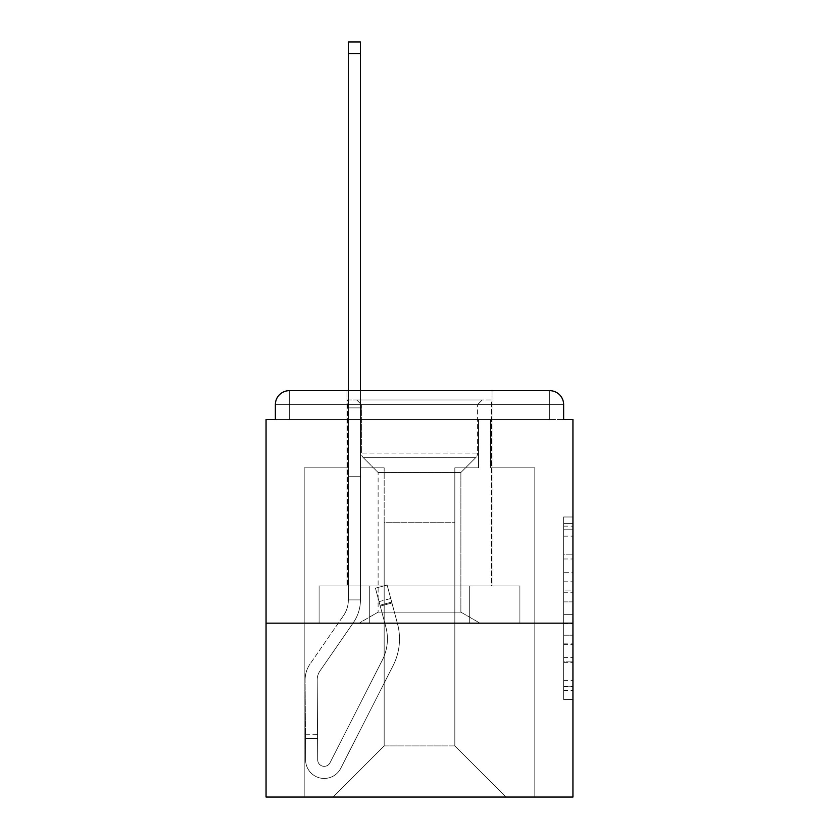 <?xml version="1.0" encoding="UTF-8"?>
<svg xmlns="http://www.w3.org/2000/svg" width="839" height="839" viewBox="0 0 839 839"><rect width="100%" height="100%" fill="white"/><g stroke="black" fill="none" stroke-linecap="round" stroke-linejoin="round"><path stroke-width="0.63" stroke-dasharray="4.2 3.15" d="M563.64 572.68L563.64 601.888L572.943 601.888L572.943 690.424L572.943 526.126L572.943 601.888L563.64 601.888L563.64 523.389L563.64 699.558L563.64 516.992L563.64 686.774L572.943 686.774L563.64 686.774L572.943 686.774L563.64 686.774L563.64 657.566L563.64 699.558L572.943 699.558L572.943 516.992L572.943 686.323L572.943 614.662L563.64 614.662L572.943 614.662L572.943 657.566L572.943 529.776L563.64 529.776L572.943 529.776L572.943 699.558L572.943 526.126L572.943 699.558L563.64 699.558L563.64 516.992L572.943 516.992L572.943 526.126L572.943 516.992L572.943 526.126L572.943 516.992L572.943 523.389L572.943 516.992L563.64 516.992L563.64 529.776L572.943 529.776L563.64 529.776L563.64 572.68L572.943 572.68M492.032 390.67L492.032 585.958L346.968 585.958L492.032 585.958L346.968 585.958L492.032 585.958L492.032 390.67L346.968 390.67L346.968 585.958L346.968 390.67L492.032 390.67L346.968 390.67M572.943 590.929L572.943 581.805L572.943 590.929L563.64 590.929L563.64 554.191L563.64 662.359L563.64 635.207L572.943 635.207L563.64 635.207L563.64 699.558L572.943 699.558L563.64 699.558L572.943 699.558L563.64 699.558L563.64 516.992L572.943 516.992L563.64 516.992L572.943 516.992L563.64 516.992L563.64 590.929L572.943 590.929M572.943 623.157L572.943 419.5L563.64 419.5L563.64 404.618A13.948 13.948 0 0 0 549.692 390.67A13.948 13.948 0 0 1 563.64 404.618A13.948 13.948 0 0 0 549.692 390.67L289.308 390.67L549.692 390.67A13.948 13.948 0 0 1 563.64 404.618A13.948 13.948 0 0 0 549.692 390.67L289.308 390.67A13.948 13.948 0 0 0 275.36 404.618L275.36 419.5L275.36 404.618A13.948 13.948 0 0 1 289.308 390.67A13.948 13.948 0 0 0 275.36 404.618L275.36 419.5L266.057 419.5L266.057 623.157L572.943 623.157L572.943 797.05L266.057 797.05L266.057 623.157L572.943 623.157L266.057 623.157M384.168 467.858L360.445 467.858L384.168 467.858L360.445 467.858L384.168 467.858L360.445 467.858L384.168 467.858L360.445 467.858L384.168 467.858L360.445 467.858L384.168 467.858L360.445 467.858L384.168 467.858L360.445 467.858L384.168 467.858L360.445 467.858L384.168 467.858L360.445 467.858L384.168 467.858L360.445 467.858L384.168 467.858L360.445 467.858L384.168 467.858L384.168 745.902L384.168 522.718L384.168 745.902L333.02 797.05L534.81 797.05L534.81 467.858L490.637 467.858L534.81 467.858L490.637 467.858L534.81 467.858L490.637 467.858L534.81 467.858L490.637 467.858L534.81 467.858L490.637 467.858L534.81 467.858L490.637 467.858L534.81 467.858L490.637 467.858L534.81 467.858L490.637 467.858L534.81 467.858L490.637 467.858L534.81 467.858L490.637 467.858L534.81 467.858L490.637 467.858L534.81 467.858L534.81 797.05L534.81 467.858L534.81 797.05L534.81 467.858L534.81 797.05L534.81 467.858L534.81 797.05L534.81 467.858L534.81 797.05L534.81 467.858L534.81 797.05L534.81 467.858L534.81 797.05L534.81 467.858L534.81 797.05L534.81 467.858L534.81 797.05L534.81 467.858L534.81 797.05L534.81 467.858L534.81 797.05L333.02 797.05L384.168 745.902L384.168 522.718L454.832 522.718L454.832 745.902L384.168 745.902L384.168 467.858M348.363 467.858L304.19 467.858L304.19 797.05L333.02 797.05L384.168 745.902L384.168 522.718L384.168 745.902L384.168 522.718L384.168 745.902L384.168 522.718L384.168 745.902L384.168 522.718L384.168 745.902L384.168 522.718L384.168 745.902L384.168 522.718L384.168 745.902L384.168 522.718L384.168 745.902L384.168 522.718L384.168 745.902L384.168 522.718L384.168 745.902L454.832 745.902L454.832 522.718L454.832 745.902L505.98 797.05L454.832 745.902L454.832 522.718L454.832 745.902L505.98 797.05L454.832 745.902L454.832 522.718L454.832 745.902L505.98 797.05L454.832 745.902L454.832 522.718L454.832 745.902L505.98 797.05L454.832 745.902L454.832 522.718L454.832 745.902L505.98 797.05L454.832 745.902L454.832 522.718L454.832 745.902L505.98 797.05L454.832 745.902L454.832 522.718L454.832 745.902L505.98 797.05L454.832 745.902L454.832 522.718L454.832 745.902L505.98 797.05L454.832 745.902L454.832 522.718L454.832 745.902L505.98 797.05L454.832 745.902L454.832 522.718L454.832 745.902L505.98 797.05L454.832 745.902L454.832 522.718L454.832 745.902L505.98 797.05L454.832 745.902L454.832 522.718L384.168 522.718L384.168 745.902L333.02 797.05L384.168 745.902L333.02 797.05L384.168 745.902L333.02 797.05L384.168 745.902L333.02 797.05L384.168 745.902L333.02 797.05L384.168 745.902L333.02 797.05L384.168 745.902L333.02 797.05L384.168 745.902L333.02 797.05L384.168 745.902L333.02 797.05L384.168 745.902L333.02 797.05L384.168 745.902L333.02 797.05L304.19 797.05L333.02 797.05L304.19 797.05L333.02 797.05L304.19 797.05L333.02 797.05L304.19 797.05L333.02 797.05L304.19 797.05L333.02 797.05L304.19 797.05L333.02 797.05L304.19 797.05L333.02 797.05L304.19 797.05L333.02 797.05L304.19 797.05L333.02 797.05L304.19 797.05L333.02 797.05L304.19 797.05L304.19 467.858L304.19 797.05L304.19 467.858L304.19 797.05L304.19 467.858L304.19 797.05L304.19 467.858L304.19 797.05L304.19 467.858L304.19 797.05L304.19 467.858L304.19 797.05L304.19 467.858L304.19 797.05L304.19 467.858L304.19 797.05L304.19 467.858L304.19 797.05L304.19 467.858L304.19 797.05L304.19 467.858L348.363 467.858L304.19 467.858L348.363 467.858L304.19 467.858L348.363 467.858L304.19 467.858L348.363 467.858L304.19 467.858L348.363 467.858L304.19 467.858L348.363 467.858L304.19 467.858L348.363 467.858L304.19 467.858L348.363 467.858L304.19 467.858L348.363 467.858L304.19 467.858L348.363 467.858L304.19 467.858L348.363 467.858L348.363 419.5L348.363 467.858M478.555 467.858L454.832 467.858L454.832 522.718L454.832 467.858L454.832 522.718L454.832 467.858L454.832 522.718L454.832 467.858L454.832 522.718L454.832 467.858L454.832 522.718L454.832 467.858L454.832 522.718L454.832 467.858L454.832 522.718L454.832 467.858L454.832 522.718L454.832 467.858L454.832 522.718L454.832 467.858L454.832 522.718L454.832 467.858L454.832 522.718L454.832 467.858L478.555 467.858L454.832 467.858L478.555 467.858L454.832 467.858L478.555 467.858L454.832 467.858L478.555 467.858L454.832 467.858L478.555 467.858L454.832 467.858L478.555 467.858L454.832 467.858L478.555 467.858L454.832 467.858L478.555 467.858L454.832 467.858L478.555 467.858L454.832 467.858L478.555 467.858L454.832 467.858L478.555 467.858L478.555 419.5L490.637 419.5L490.637 467.858L490.637 419.5L490.637 467.858L490.637 419.5L490.637 467.858L490.637 419.5L490.637 467.858L490.637 419.5L490.637 467.858L490.637 419.5L490.637 467.858L490.637 419.5L490.637 467.858L490.637 419.5L490.637 467.858L490.637 419.5L490.637 467.858L490.637 419.5L490.637 467.858L490.637 419.5L490.637 467.858L490.637 419.5L478.555 419.5L478.555 467.858L478.555 419.5L490.637 419.5L478.555 419.5L490.637 419.5L478.555 419.5L490.637 419.5L478.555 419.5L490.637 419.5L478.555 419.5L490.637 419.5L478.555 419.5L490.637 419.5L478.555 419.5L490.637 419.5L478.555 419.5L490.637 419.5L478.555 419.5L490.637 419.5L478.555 419.5L490.637 419.5L478.555 419.5L478.555 467.858M369.296 623.157L519.897 623.157L319.103 623.157L519.897 623.157L319.103 623.157L519.897 623.157L369.296 623.157L369.296 585.958L319.103 585.958L519.897 585.958L369.296 585.958L369.296 623.157L369.296 585.958L469.704 585.958L469.704 623.157L469.704 585.958L519.897 585.958L519.897 623.157L519.897 585.958L319.103 585.958L319.103 623.157L319.103 585.958L369.296 585.958L369.296 623.157L369.296 585.958L319.103 585.958L469.704 585.958L469.704 623.157L469.704 585.958L519.897 585.958L369.296 585.958L369.296 623.157L369.296 585.958L319.103 585.958L319.103 623.157L319.103 585.958L469.704 585.958L469.704 623.157L469.704 585.958L519.897 585.958L519.897 623.157L519.897 585.958L369.296 585.958L369.296 623.157M505.98 797.05L454.832 745.902L505.98 797.05M348.363 390.67L348.363 419.5L360.445 419.5L360.445 467.858L360.445 419.5L348.363 419.5L348.363 41.95L348.363 476.227L360.445 476.227L360.445 599.906L348.363 599.906L348.363 476.227L360.445 476.227L360.445 599.906L348.363 599.906L348.363 476.227L360.445 476.227L360.445 419.5L348.363 419.5L360.445 419.5L348.363 419.5L360.445 419.5L348.363 419.5L348.363 407.88L360.445 407.88L360.445 41.95L360.445 419.5L348.363 419.5L348.363 476.227L360.445 476.227L360.445 599.906L348.363 599.906A27.897 27.897 0 0 1 343.413 615.763L310.063 664.006A27.897 27.897 0 0 0 305.123 680.041L305.606 759.966A18.594 18.594 0 0 0 324.2 778.456A18.594 18.594 0 0 1 305.606 759.966A18.594 18.594 0 0 0 324.2 778.456A18.594 18.594 0 0 1 305.606 759.966L305.448 734.744L305.469 738.467L305.448 734.744L305.469 738.467L305.448 734.744L305.469 738.467L305.448 734.744L305.469 738.467L305.448 734.744L305.469 738.467L305.448 734.744L305.469 738.467L305.448 734.744L305.469 738.467L305.448 734.744L305.469 738.467L305.448 734.744L305.469 738.467L305.448 734.744L305.469 738.467L305.448 734.744L305.469 738.467L317.562 738.393L317.541 734.67L317.698 759.893A6.513 6.513 0 0 0 330 762.808A6.513 6.513 0 0 1 324.2 766.364A6.513 6.513 0 0 0 330 762.808A6.513 6.513 0 0 1 317.698 759.893A6.513 6.513 0 0 0 324.2 766.364A6.513 6.513 0 0 1 317.698 759.893A6.513 6.513 0 0 0 330 762.808L382.353 660.073A46.491 46.491 0 0 0 385.835 626.932A46.491 46.491 0 0 1 382.353 660.073A46.491 46.491 0 0 0 385.835 626.932L375.442 588.16L380.256 606.125L375.442 588.16L387.125 585.024L391.939 602.989L387.125 585.024L375.442 588.16L380.256 606.125L375.442 588.16L387.125 585.024L391.939 602.989L387.125 585.024L375.442 588.16L380.256 606.125L375.442 588.16L387.125 585.024L391.939 602.989L387.125 585.024L375.442 588.16L380.256 606.125L375.442 588.16L387.125 585.024L391.939 602.989L387.125 585.024L375.442 588.16L380.256 606.125L375.442 588.16L387.125 585.024L391.939 602.989L387.125 585.024L375.442 588.16L380.256 606.125L375.442 588.16L387.125 585.024L391.939 602.989L387.125 585.024L375.442 588.16L380.256 606.125L375.442 588.16L387.125 585.024L391.939 602.989L387.125 585.024L375.442 588.16L380.256 606.125L375.442 588.16L387.125 585.024L391.939 602.989L387.125 585.024L375.442 588.16L380.256 606.125L375.442 588.16L387.125 585.024L391.939 602.989L387.125 585.024L375.442 588.16L380.256 606.125L375.442 588.16L387.125 585.024L391.939 602.989L387.125 585.024L375.442 588.16L380.256 606.125L391.939 602.989L387.125 585.024L391.939 602.989L380.256 606.125L391.939 602.989L380.256 606.125L391.939 602.989L380.256 606.125L391.939 602.989L380.256 606.125L391.939 602.989L380.256 606.125L391.939 602.989L380.256 606.125L391.939 602.989L380.256 606.125L391.939 602.989L380.256 606.125L391.939 602.989L380.256 606.125L391.939 602.989L380.256 606.125L391.939 602.989L380.256 606.125L385.835 626.932L379.05 601.626L380.015 605.223L379.05 601.626L380.015 605.223L379.05 601.626L380.015 605.223L379.05 601.626L380.015 605.223L379.05 601.626L380.015 605.223L379.05 601.626L380.015 605.223L379.05 601.626L380.015 605.223L379.05 601.626L380.015 605.223L379.05 601.626L380.015 605.223L379.05 601.626L380.015 605.223L379.05 601.626L380.015 605.223L391.698 602.098L390.733 598.501L397.508 623.797A58.583 58.583 0 0 1 393.124 665.558A58.583 58.583 0 0 0 397.508 623.797A58.583 58.583 0 0 1 393.124 665.558L340.77 768.293L393.124 665.558A58.583 58.583 0 0 0 397.508 623.797L391.939 602.989L397.508 623.797A58.583 58.583 0 0 1 393.124 665.558L340.77 768.293A18.594 18.594 0 0 1 324.2 778.456A18.594 18.594 0 0 0 340.77 768.293L393.124 665.558A58.583 58.583 0 0 0 397.508 623.797A58.583 58.583 0 0 1 393.124 665.558L340.77 768.293A18.594 18.594 0 0 1 324.2 778.456A18.594 18.594 0 0 0 340.77 768.293L393.124 665.558A58.583 58.583 0 0 0 397.508 623.797L391.939 602.989L397.508 623.797A58.583 58.583 0 0 1 393.124 665.558L340.77 768.293A18.594 18.594 0 0 1 305.606 759.966L305.469 738.467L317.562 738.393L317.698 759.893A6.513 6.513 0 0 0 330 762.808L382.353 660.073A46.491 46.491 0 0 0 385.835 626.932L380.015 605.223L391.698 602.098L397.508 623.797A58.583 58.583 0 0 1 393.124 665.558A58.583 58.583 0 0 0 397.508 623.797L391.939 602.989L397.508 623.797A58.583 58.583 0 0 1 393.124 665.558L340.77 768.293L393.124 665.558A58.583 58.583 0 0 0 397.508 623.797A58.583 58.583 0 0 1 393.124 665.558L340.77 768.293A18.594 18.594 0 0 1 305.606 759.966A18.594 18.594 0 0 0 340.77 768.293L393.124 665.558A58.583 58.583 0 0 0 397.508 623.797L391.939 602.989L397.508 623.797A58.583 58.583 0 0 1 393.124 665.558L340.77 768.293A18.594 18.594 0 0 1 324.2 778.456A18.594 18.594 0 0 0 340.77 768.293L393.124 665.558A58.583 58.583 0 0 0 397.508 623.797A58.583 58.583 0 0 1 393.124 665.558L340.77 768.293A18.594 18.594 0 0 1 305.606 759.966A18.594 18.594 0 0 0 324.2 778.456A18.594 18.594 0 0 1 305.606 759.966L305.469 738.467L317.562 738.393L317.541 734.67L317.698 759.893A6.513 6.513 0 0 0 324.2 766.364A6.513 6.513 0 0 1 317.698 759.893A6.513 6.513 0 0 0 324.2 766.364A6.513 6.513 0 0 1 317.698 759.893A6.513 6.513 0 0 0 330 762.808L382.353 660.073A46.491 46.491 0 0 0 385.835 626.932A46.491 46.491 0 0 1 382.353 660.073A46.491 46.491 0 0 0 385.835 626.932A46.491 46.491 0 0 1 382.353 660.073A46.491 46.491 0 0 0 385.835 626.932L380.015 605.223L391.698 602.098L390.733 598.501L397.508 623.797A58.583 58.583 0 0 1 393.124 665.558A58.583 58.583 0 0 0 397.508 623.797A58.583 58.583 0 0 1 393.124 665.558L340.77 768.293L393.124 665.558A58.583 58.583 0 0 0 397.508 623.797L391.939 602.989L397.508 623.797A58.583 58.583 0 0 1 393.124 665.558L340.77 768.293A18.594 18.594 0 0 1 324.2 778.456A18.594 18.594 0 0 0 340.77 768.293L393.124 665.558A58.583 58.583 0 0 0 397.508 623.797A58.583 58.583 0 0 1 393.124 665.558L340.77 768.293A18.594 18.594 0 0 1 324.2 778.456A18.594 18.594 0 0 0 340.77 768.293L393.124 665.558A58.583 58.583 0 0 0 397.508 623.797L391.939 602.989L397.508 623.797A58.583 58.583 0 0 1 393.124 665.558L340.77 768.293A18.594 18.594 0 0 1 305.606 759.966L305.469 738.467L317.562 738.393L317.698 759.893A6.513 6.513 0 0 0 330 762.808L382.353 660.073A46.491 46.491 0 0 0 385.835 626.932L380.015 605.223L391.698 602.098L397.508 623.797A58.583 58.583 0 0 1 393.124 665.558A58.583 58.583 0 0 0 397.508 623.797L391.939 602.989L397.508 623.797A58.583 58.583 0 0 1 393.124 665.558L340.77 768.293L393.124 665.558A58.583 58.583 0 0 0 397.508 623.797A58.583 58.583 0 0 1 393.124 665.558L340.77 768.293A18.594 18.594 0 0 1 305.606 759.966A18.594 18.594 0 0 0 340.77 768.293L393.124 665.558A58.583 58.583 0 0 0 397.508 623.797L391.939 602.989L397.508 623.797A58.583 58.583 0 0 1 393.124 665.558L340.77 768.293A18.594 18.594 0 0 1 324.2 778.456A18.594 18.594 0 0 0 340.77 768.293L393.124 665.558A58.583 58.583 0 0 0 397.508 623.797A58.583 58.583 0 0 1 393.124 665.558L340.77 768.293A18.594 18.594 0 0 1 305.606 759.966A18.594 18.594 0 0 0 324.2 778.456A18.594 18.594 0 0 1 305.606 759.966L305.469 738.467L317.562 738.393L317.541 734.67L317.698 759.893A6.513 6.513 0 0 0 324.2 766.364A6.513 6.513 0 0 1 317.698 759.893A6.513 6.513 0 0 0 324.2 766.364A6.513 6.513 0 0 1 317.698 759.893A6.513 6.513 0 0 0 330 762.808A6.513 6.513 0 0 1 324.2 766.364A6.513 6.513 0 0 0 330 762.808A6.513 6.513 0 0 1 317.698 759.893A6.513 6.513 0 0 0 324.2 766.364A6.513 6.513 0 0 1 317.698 759.893A6.513 6.513 0 0 0 330 762.808L382.353 660.073A46.491 46.491 0 0 0 385.835 626.932A46.491 46.491 0 0 1 382.353 660.073A46.491 46.491 0 0 0 385.835 626.932A46.491 46.491 0 0 1 382.353 660.073A46.491 46.491 0 0 0 385.835 626.932L380.015 605.223L391.698 602.098L390.733 598.501L397.508 623.797A58.583 58.583 0 0 1 393.124 665.558A58.583 58.583 0 0 0 397.508 623.797A58.583 58.583 0 0 1 393.124 665.558L340.77 768.293L393.124 665.558A58.583 58.583 0 0 0 397.508 623.797L390.733 598.501L397.508 623.797A58.583 58.583 0 0 1 393.124 665.558L340.77 768.293A18.594 18.594 0 0 1 324.2 778.456A18.594 18.594 0 0 0 340.77 768.293L393.124 665.558L340.77 768.293A18.594 18.594 0 0 1 324.2 778.456A18.594 18.594 0 0 0 340.77 768.293L393.124 665.558A58.583 58.583 0 0 0 397.508 623.797L391.698 602.098L380.015 605.223L391.698 602.098L380.015 605.223L391.698 602.098L380.015 605.223L391.698 602.098L380.015 605.223L391.698 602.098L380.015 605.223L391.698 602.098L380.015 605.223L391.698 602.098L380.015 605.223L385.835 626.932A46.491 46.491 0 0 1 382.353 660.073A46.491 46.491 0 0 0 385.835 626.932A46.491 46.491 0 0 1 382.353 660.073A46.491 46.491 0 0 0 385.835 626.932L380.015 605.223L385.835 626.932A46.491 46.491 0 0 1 382.353 660.073A46.491 46.491 0 0 0 385.835 626.932A46.491 46.491 0 0 1 382.353 660.073A46.491 46.491 0 0 0 385.835 626.932L380.015 605.223L385.835 626.932A46.491 46.491 0 0 1 382.353 660.073A46.491 46.491 0 0 0 385.835 626.932A46.491 46.491 0 0 1 382.353 660.073A46.491 46.491 0 0 0 385.835 626.932L380.015 605.223L385.835 626.932A46.491 46.491 0 0 1 382.353 660.073A46.491 46.491 0 0 0 385.835 626.932A46.491 46.491 0 0 1 382.353 660.073A46.491 46.491 0 0 0 385.835 626.932L380.015 605.223L385.835 626.932A46.491 46.491 0 0 1 382.353 660.073A46.491 46.491 0 0 0 385.835 626.932A46.491 46.491 0 0 1 382.353 660.073A46.491 46.491 0 0 0 385.835 626.932L380.015 605.223L385.835 626.932A46.491 46.491 0 0 1 382.353 660.073A46.491 46.491 0 0 0 385.835 626.932A46.491 46.491 0 0 1 382.353 660.073A46.491 46.491 0 0 0 385.835 626.932L380.015 605.223L385.835 626.932A46.491 46.491 0 0 1 382.353 660.073L330 762.808A6.513 6.513 0 0 1 324.2 766.364A6.513 6.513 0 0 0 330 762.808A6.513 6.513 0 0 1 317.698 759.893A6.513 6.513 0 0 0 324.2 766.364A6.513 6.513 0 0 1 317.698 759.893A6.513 6.513 0 0 0 330 762.808L382.353 660.073L330 762.808A6.513 6.513 0 0 1 324.2 766.364A6.513 6.513 0 0 0 330 762.808A6.513 6.513 0 0 1 317.698 759.893A6.513 6.513 0 0 0 324.2 766.364A6.513 6.513 0 0 1 317.698 759.893A6.513 6.513 0 0 0 330 762.808L382.353 660.073L330 762.808A6.513 6.513 0 0 1 324.2 766.364A6.513 6.513 0 0 0 330 762.808A6.513 6.513 0 0 1 317.698 759.893A6.513 6.513 0 0 0 324.2 766.364A6.513 6.513 0 0 1 317.698 759.893A6.513 6.513 0 0 0 330 762.808L382.353 660.073L330 762.808A6.513 6.513 0 0 1 324.2 766.364A6.513 6.513 0 0 0 330 762.808A6.513 6.513 0 0 1 317.698 759.893A6.513 6.513 0 0 0 324.2 766.364A6.513 6.513 0 0 1 317.698 759.893A6.513 6.513 0 0 0 330 762.808L382.353 660.073L330 762.808A6.513 6.513 0 0 1 324.2 766.364A6.513 6.513 0 0 0 330 762.808A6.513 6.513 0 0 1 317.698 759.893A6.513 6.513 0 0 0 324.2 766.364A6.513 6.513 0 0 1 317.698 759.893L317.205 679.968L317.698 759.893A6.513 6.513 0 0 0 330 762.808L382.353 660.073L330 762.808A6.513 6.513 0 0 1 324.2 766.364A6.513 6.513 0 0 0 330 762.808A6.513 6.513 0 0 1 317.698 759.893L317.205 679.968L317.698 759.893L317.562 738.393L305.469 738.467L317.562 738.393L305.469 738.467L317.562 738.393L305.469 738.467L317.562 738.393L305.469 738.467L317.562 738.393L305.469 738.467L317.562 738.393L305.469 738.467L317.562 738.393L305.469 738.467L305.606 759.966A18.594 18.594 0 0 0 324.2 778.456A18.594 18.594 0 0 1 305.606 759.966A18.594 18.594 0 0 0 324.2 778.456A18.594 18.594 0 0 1 305.606 759.966L305.469 738.467L305.606 759.966A18.594 18.594 0 0 0 340.77 768.293A18.594 18.594 0 0 1 324.2 778.456A18.594 18.594 0 0 0 340.77 768.293L393.124 665.558L340.77 768.293A18.594 18.594 0 0 1 305.606 759.966A18.594 18.594 0 0 0 324.2 778.456A18.594 18.594 0 0 1 305.606 759.966L305.469 738.467L305.606 759.966A18.594 18.594 0 0 0 340.77 768.293L393.124 665.558A58.583 58.583 0 0 0 397.508 623.797A58.583 58.583 0 0 1 393.124 665.558L340.77 768.293A18.594 18.594 0 0 1 324.2 778.456A18.594 18.594 0 0 0 340.77 768.293L393.124 665.558L340.77 768.293A18.594 18.594 0 0 1 305.606 759.966A18.594 18.594 0 0 0 324.2 778.456A18.594 18.594 0 0 1 305.606 759.966L305.469 738.467L305.606 759.966A18.594 18.594 0 0 0 340.77 768.293L393.124 665.558L340.77 768.293A18.594 18.594 0 0 1 324.2 778.456A18.594 18.594 0 0 0 340.77 768.293A18.594 18.594 0 0 1 305.606 759.966A18.594 18.594 0 0 0 324.2 778.456A18.594 18.594 0 0 1 305.606 759.966L305.469 738.467L305.606 759.966A18.594 18.594 0 0 0 340.77 768.293L393.124 665.558L340.77 768.293A18.594 18.594 0 0 1 324.2 778.456A18.594 18.594 0 0 0 340.77 768.293A18.594 18.594 0 0 1 305.606 759.966A18.594 18.594 0 0 0 324.2 778.456A18.594 18.594 0 0 1 305.606 759.966L305.469 738.467L305.606 759.966A18.594 18.594 0 0 0 340.77 768.293A18.594 18.594 0 0 1 305.606 759.966A18.594 18.594 0 0 0 324.2 778.456A18.594 18.594 0 0 1 305.606 759.966L305.469 738.467L305.606 759.966A18.594 18.594 0 0 0 340.77 768.293A18.594 18.594 0 0 1 305.606 759.966L305.469 738.467L305.606 759.966A18.594 18.594 0 0 0 324.2 778.456A18.594 18.594 0 0 1 305.606 759.966L305.123 680.041A27.897 27.897 0 0 1 310.063 664.006A27.897 27.897 0 0 0 305.123 680.041A27.897 27.897 0 0 1 310.063 664.006A27.897 27.897 0 0 0 305.123 680.041A27.897 27.897 0 0 1 310.063 664.006A27.897 27.897 0 0 0 305.123 680.041A27.897 27.897 0 0 1 310.063 664.006A27.897 27.897 0 0 0 305.123 680.041A27.897 27.897 0 0 1 310.063 664.006A27.897 27.897 0 0 0 305.123 680.041A27.897 27.897 0 0 1 310.063 664.006A27.897 27.897 0 0 0 305.123 680.041A27.897 27.897 0 0 1 310.063 664.006A27.897 27.897 0 0 0 305.123 680.041A27.897 27.897 0 0 1 310.063 664.006A27.897 27.897 0 0 0 305.123 680.041A27.897 27.897 0 0 1 310.063 664.006A27.897 27.897 0 0 0 305.123 680.041A27.897 27.897 0 0 1 310.063 664.006A27.897 27.897 0 0 0 305.123 680.041A27.897 27.897 0 0 1 310.063 664.006L343.413 615.763A27.897 27.897 0 0 0 348.363 599.906L348.363 419.5L360.445 419.5L348.363 419.5L360.445 419.5L348.363 419.5L348.363 407.88L360.445 407.88L360.445 41.95L360.445 419.5L348.363 419.5L348.363 476.227L360.445 476.227L360.445 599.906L348.363 599.906L348.363 476.227L360.445 476.227L360.445 419.5L348.363 419.5L360.445 419.5L348.363 419.5L360.445 419.5L348.363 419.5L348.363 41.95L348.363 476.227L360.445 476.227L360.445 599.906A39.989 39.989 0 0 1 353.355 622.643L320.016 670.885A15.805 15.805 0 0 0 317.205 679.968A15.805 15.805 0 0 1 320.016 670.885A15.805 15.805 0 0 0 317.205 679.968A15.805 15.805 0 0 1 320.016 670.885A15.805 15.805 0 0 0 317.205 679.968A15.805 15.805 0 0 1 320.016 670.885A15.805 15.805 0 0 0 317.205 679.968A15.805 15.805 0 0 1 320.016 670.885A15.805 15.805 0 0 0 317.205 679.968A15.805 15.805 0 0 1 320.016 670.885A15.805 15.805 0 0 0 317.205 679.968A15.805 15.805 0 0 1 320.016 670.885A15.805 15.805 0 0 0 317.205 679.968A15.805 15.805 0 0 1 320.016 670.885A15.805 15.805 0 0 0 317.205 679.968A15.805 15.805 0 0 1 320.016 670.885A15.805 15.805 0 0 0 317.205 679.968A15.805 15.805 0 0 1 320.016 670.885A15.805 15.805 0 0 0 317.205 679.968A15.805 15.805 0 0 1 320.016 670.885A15.805 15.805 0 0 0 317.205 679.968A15.805 15.805 0 0 1 320.016 670.885L353.355 622.643A39.989 39.989 0 0 0 360.445 599.906L348.363 599.906A27.897 27.897 0 0 1 343.413 615.763A27.897 27.897 0 0 0 348.363 599.906L348.363 476.227L360.445 476.227L360.445 599.906L348.363 599.906L348.363 419.5L360.445 419.5L348.363 419.5L360.445 419.5L348.363 419.5L348.363 407.88L360.445 407.88L360.445 41.95L360.445 419.5L348.363 419.5L348.363 476.227L360.445 476.227L360.445 419.5L348.363 419.5L360.445 419.5L348.363 419.5L360.445 419.5L348.363 419.5L348.363 407.88L360.445 407.88L360.445 41.95L360.445 419.5L348.363 419.5L348.363 476.227L360.445 476.227L360.445 599.906L348.363 599.906A27.897 27.897 0 0 1 343.413 615.763A27.897 27.897 0 0 0 348.363 599.906L348.363 476.227L360.445 476.227L360.445 599.906L348.363 599.906L348.363 476.227L360.445 476.227L360.445 419.5L348.363 419.5L360.445 419.5L348.363 419.5L360.445 419.5L348.363 419.5L348.363 41.95L348.363 476.227L348.363 419.5L360.445 419.5L348.363 419.5L360.445 419.5L360.445 599.906A39.989 39.989 0 0 1 353.355 622.643A39.989 39.989 0 0 0 360.445 599.906L348.363 599.906A27.897 27.897 0 0 1 343.413 615.763A27.897 27.897 0 0 0 348.363 599.906L348.363 476.227L360.445 476.227L360.445 599.906L348.363 599.906L348.363 476.227L360.445 476.227L360.445 41.95L360.445 599.906L348.363 599.906A27.897 27.897 0 0 1 343.413 615.763A27.897 27.897 0 0 0 348.363 599.906L348.363 476.227L360.445 476.227L360.445 599.906L348.363 599.906L348.363 476.227L360.445 476.227L360.445 41.95L360.445 599.906A39.989 39.989 0 0 1 353.355 622.643A39.989 39.989 0 0 0 360.445 599.906L348.363 599.906A27.897 27.897 0 0 1 343.413 615.763A27.897 27.897 0 0 0 348.363 599.906L348.363 407.88L360.445 407.88L360.445 41.95L360.445 599.906L348.363 599.906L348.363 476.227L360.445 476.227L360.445 41.95L360.445 599.906L348.363 599.906A27.897 27.897 0 0 1 343.413 615.763A27.897 27.897 0 0 0 348.363 599.906L348.363 476.227L360.445 476.227L360.445 599.906L348.363 599.906L348.363 476.227L360.445 476.227L360.445 41.95L360.445 599.906A39.989 39.989 0 0 1 353.355 622.643A39.989 39.989 0 0 0 360.445 599.906L348.363 599.906A27.897 27.897 0 0 1 343.413 615.763A27.897 27.897 0 0 0 348.363 599.906L348.363 476.227L360.445 476.227L360.445 599.906L348.363 599.906L348.363 419.5L348.363 476.227L360.445 476.227L360.445 41.95L348.363 41.95L348.363 407.88L360.445 407.88L360.445 599.906L348.363 599.906A27.897 27.897 0 0 1 343.413 615.763A27.897 27.897 0 0 0 348.363 599.906L348.363 476.227L360.445 476.227L360.445 599.906L348.363 599.906L348.363 476.227L360.445 476.227L360.445 407.88L348.363 407.88L348.363 41.95L348.363 419.5L360.445 419.5L360.445 599.906A39.989 39.989 0 0 1 353.355 622.643A39.989 39.989 0 0 0 360.445 599.906L348.363 599.906A27.897 27.897 0 0 1 343.413 615.763A27.897 27.897 0 0 0 348.363 599.906L348.363 476.227L360.445 476.227L360.445 599.906L348.363 599.906L348.363 419.5L360.445 419.5L360.445 407.88L348.363 407.88L348.363 41.95L348.363 419.5L348.363 407.88L360.445 407.88L348.363 407.88L348.363 41.95L348.363 476.227L360.445 476.227L360.445 419.5L360.445 476.227L348.363 476.227L360.445 476.227L348.363 476.227L348.363 419.5L360.445 419.5L360.445 407.88L348.363 407.88L360.445 407.88L348.363 407.88L348.363 41.95L348.363 419.5L360.445 419.5L360.445 476.227L348.363 476.227L360.445 476.227L348.363 476.227L360.445 476.227L348.363 476.227L348.363 407.88L360.445 407.88L348.363 407.88L348.363 41.95L348.363 476.227L360.445 476.227L348.363 476.227L360.445 476.227L348.363 476.227L348.363 419.5L360.445 419.5L360.445 407.88L348.363 407.88L348.363 41.95L348.363 419.5L360.445 419.5L360.445 476.227L348.363 476.227L360.445 476.227L348.363 476.227L348.363 407.88L360.445 407.88L348.363 407.88L348.363 53.57L360.445 53.57M563.64 419.5L563.64 404.618A13.948 13.948 0 0 0 549.692 390.67L549.692 419.5L549.692 404.618L549.692 419.5L563.64 419.5L275.36 419.5L289.308 419.5L275.36 419.5L289.308 419.5L275.36 419.5L289.308 419.5L275.36 419.5L289.308 419.5L275.36 419.5L289.308 419.5L275.36 419.5L289.308 419.5L275.36 419.5L289.308 419.5L275.36 419.5L289.308 419.5L275.36 419.5L289.308 419.5L275.36 419.5L289.308 419.5L275.36 419.5L289.308 419.5L289.308 404.618L289.308 419.5L289.308 404.618L549.692 404.618L275.36 404.618L275.36 419.5L275.36 404.618A13.948 13.948 0 0 1 289.308 390.67A13.948 13.948 0 0 0 275.36 404.618L275.36 419.5M563.64 404.618L549.702 404.618L549.692 390.67L549.692 404.618L549.692 390.67L549.692 404.618L563.64 404.618L549.702 404.618L549.692 390.67L549.692 404.618L549.692 390.67L549.692 404.618L563.64 404.618L549.702 404.618L549.692 390.67L549.692 404.618L549.692 390.67A13.948 13.948 0 0 1 563.64 404.618L549.702 404.618L563.64 404.618A13.948 13.948 0 0 0 549.692 390.67L549.692 404.618L563.64 404.618A13.948 13.948 0 0 0 549.692 390.67L549.692 404.618L563.64 404.618A13.948 13.948 0 0 0 549.692 390.67L549.692 404.618L563.64 404.618A13.948 13.948 0 0 0 549.692 390.67L549.692 404.618L563.64 404.618A13.948 13.948 0 0 0 549.692 390.67L549.692 419.5L549.702 404.618L549.692 419.5L549.702 404.618L549.692 419.5L549.702 404.618L549.692 419.5L549.702 404.618L563.64 404.618A13.948 13.948 0 0 0 549.692 390.67A13.948 13.948 0 0 1 563.64 404.618L549.692 404.618L549.692 419.5L289.308 419.5L289.308 390.67A13.948 13.948 0 0 0 275.36 404.618A13.948 13.948 0 0 1 289.308 390.67A13.948 13.948 0 0 0 275.36 404.618L289.308 404.618L289.298 419.5L289.308 404.618L549.692 404.618L549.692 390.67L289.308 390.67A13.948 13.948 0 0 0 275.36 404.618L289.298 404.618L289.298 419.5L289.308 404.618L563.64 404.618A13.948 13.948 0 0 0 549.692 390.67L289.308 390.67A13.948 13.948 0 0 0 275.36 404.618L289.298 404.618L289.298 419.5L289.308 404.618L549.692 404.618L289.298 404.618L289.298 419.5L289.308 404.618L549.692 404.618L289.298 404.618L289.298 419.5L289.308 404.618L549.692 404.618L549.692 419.5L289.298 419.5L289.308 404.618L289.298 419.5L289.308 404.618L549.692 404.618L289.298 404.618L289.298 419.5L289.308 404.618L549.692 404.618L549.692 419.5L289.308 419.5L549.702 419.5L289.308 419.5L549.702 419.5L289.308 419.5L549.702 419.5L289.308 419.5L549.702 419.5L289.308 419.5L549.702 419.5L289.308 419.5L549.702 419.5L289.308 419.5L549.702 419.5L289.308 419.5L549.702 419.5L289.308 419.5L549.702 419.5L289.308 419.5L289.298 404.618L549.692 404.618L289.298 404.618L289.298 419.5L289.298 404.618L549.692 404.618L549.692 419.5L549.702 404.618L289.298 404.618L549.692 404.618L549.692 419.5L549.702 404.618L275.36 404.618L289.298 404.618L289.308 390.67A13.948 13.948 0 0 0 275.36 404.618L289.298 404.618L275.36 404.618L289.298 404.618L289.308 390.67A13.948 13.948 0 0 0 275.36 404.618L289.298 404.618L275.36 404.618L289.298 404.618L289.308 390.67A13.948 13.948 0 0 0 275.36 404.618L289.298 404.618L275.36 404.618L289.298 404.618L289.308 390.67A13.948 13.948 0 0 0 275.36 404.618L289.298 404.618L275.36 404.618A13.948 13.948 0 0 1 289.308 390.67L289.308 404.618L289.308 390.67L289.308 404.618L275.36 404.618L289.308 404.618L289.308 390.67L289.308 404.618L289.308 390.67L289.308 404.618L275.36 404.618L289.308 404.618L289.308 390.67L289.308 404.618L289.308 390.67L289.308 404.618L275.36 404.618M549.692 390.67L549.692 404.618L549.692 390.67L549.692 404.618L549.692 390.67L289.308 390.67L289.308 404.618L289.308 390.67L289.308 404.618L549.692 404.618L289.308 404.618L549.692 404.618L289.308 404.618L289.308 390.67L289.308 404.618L289.308 390.67L549.692 390.67L289.308 390.67M563.64 601.888L572.943 601.888L563.64 601.888M563.64 523.389L563.64 516.992L563.64 523.389L572.943 523.389L563.64 523.389M563.64 661.898L563.64 623.797L563.64 661.898L572.943 661.898L563.64 661.898M563.64 623.797L563.64 614.662L572.943 614.662L563.64 614.662L563.64 623.797L572.943 623.797L563.64 623.797M563.64 554.191L563.64 529.776L563.64 554.191L572.943 554.191L563.64 554.191M563.64 516.992L572.943 516.992L563.64 516.992L563.64 526.126L563.64 516.992L572.943 516.992M563.64 699.558L572.943 699.558L563.64 699.558L563.64 690.424L563.64 699.558M361.378 404.618L356.732 399.972L482.268 399.972L356.732 399.972L482.268 399.972L356.732 399.972L361.378 404.618L477.622 404.618L482.268 399.972L477.622 404.618L361.378 404.618L477.622 404.618L361.378 404.618L361.378 453.07L361.378 404.618M460.884 612.145L479.95 623.157L359.05 623.157L479.95 623.157L359.05 623.157L479.95 623.157L460.884 612.145L378.116 612.145L359.05 623.157L378.116 612.145L460.884 612.145L378.116 612.145L460.884 612.145L460.884 472.504L378.116 472.504L378.116 612.145L378.116 472.504L363.287 457.675A6.513 6.513 0 0 1 361.378 453.07L477.622 453.07L477.622 404.618L477.622 453.07L361.378 453.07A6.513 6.513 0 0 0 363.287 457.675L475.713 457.675A6.513 6.513 0 0 0 477.622 453.07A6.513 6.513 0 0 1 475.713 457.675L363.287 457.675L475.713 457.675L363.287 457.675L378.116 472.504L460.884 472.504L475.713 457.675L460.884 472.504L460.884 612.145M347.43 399.972L491.57 399.972L491.57 585.958L347.43 585.958L491.57 585.958L347.43 585.958L491.57 585.958L491.57 399.972L347.43 399.972L347.43 585.958L347.43 399.972L491.57 399.972L347.43 399.972M460.884 472.504L378.116 472.504L460.884 472.504M469.704 585.958L469.704 623.157L469.704 585.958M360.445 599.906L348.363 599.906A27.897 27.897 0 0 1 343.413 615.763A27.897 27.897 0 0 0 348.363 599.906L360.445 599.906A39.989 39.989 0 0 1 353.355 622.643A39.989 39.989 0 0 0 360.445 599.906L348.363 599.906L360.445 599.906A39.989 39.989 0 0 1 353.355 622.643A39.989 39.989 0 0 0 360.445 599.906L348.363 599.906L360.445 599.906A39.989 39.989 0 0 1 353.355 622.643A39.989 39.989 0 0 0 360.445 599.906L348.363 599.906L360.445 599.906A39.989 39.989 0 0 1 353.355 622.643A39.989 39.989 0 0 0 360.445 599.906L348.363 599.906L360.445 599.906A39.989 39.989 0 0 1 353.355 622.643A39.989 39.989 0 0 0 360.445 599.906L348.363 599.906L360.445 599.906A39.989 39.989 0 0 1 353.355 622.643A39.989 39.989 0 0 0 360.445 599.906M330 762.808L382.353 660.073L330 762.808A6.513 6.513 0 0 1 324.2 766.364A6.513 6.513 0 0 0 330 762.808A6.513 6.513 0 0 1 324.2 766.364A6.513 6.513 0 0 0 330 762.808L382.353 660.073L330 762.808A6.513 6.513 0 0 1 317.698 759.893A6.513 6.513 0 0 0 330 762.808L382.353 660.073A46.491 46.491 0 0 0 385.835 626.932L380.015 605.223L385.835 626.932A46.491 46.491 0 0 1 382.353 660.073L330 762.808A6.513 6.513 0 0 1 324.2 766.364A6.513 6.513 0 0 0 330 762.808L382.353 660.073A46.491 46.491 0 0 0 385.835 626.932L380.015 605.223L385.835 626.932A46.491 46.491 0 0 1 382.353 660.073L330 762.808M360.445 390.67L360.445 419.5L348.363 419.5L348.363 476.227L348.363 407.88L360.445 407.88L348.363 407.88L348.363 53.57M348.363 476.227L360.445 476.227L348.363 476.227M375.442 588.16L387.125 585.024L375.442 588.16M348.363 407.88L360.445 407.88L348.363 407.88M563.64 657.566L572.943 657.566L563.64 657.566M563.64 643.87L572.943 643.87M563.64 558.984L572.943 558.984L563.64 558.984M563.64 526.126L572.943 526.126M563.64 690.424L572.943 690.424M563.64 680.387L572.943 680.387M563.64 536.163L572.943 536.163M563.64 592.754L572.943 592.754L563.64 592.754M563.64 644.331L572.943 644.331L563.64 644.331M563.64 662.359L572.943 662.359L563.64 662.359M563.64 581.805L572.943 581.805L563.64 581.805M317.562 738.393L305.469 738.467L317.562 738.393M391.698 602.098L380.015 605.223L391.698 602.098M563.64 686.323L572.943 686.323M563.64 686.774L572.943 686.774M563.64 529.776L572.943 529.776M305.448 734.744L317.541 734.67M379.05 601.626L390.733 598.501M348.363 41.95L360.445 41.95"/><path stroke-width="1.26" d="M572.943 623.157L572.943 419.5L563.64 419.5L563.64 404.618A13.948 13.948 0 0 0 549.692 390.67L289.308 390.67A13.948 13.948 0 0 0 275.36 404.618L275.36 419.5L266.057 419.5L266.057 797.05L572.943 797.05L572.943 623.157L266.057 623.157M275.36 404.618L275.36 419.5M549.692 390.67L492.032 390.67M346.968 390.67L289.308 390.67M563.64 419.5L563.64 404.618M360.445 53.57L348.363 53.57L348.363 41.95L360.445 41.95L360.445 390.67M348.363 53.57L348.363 390.67"/></g></svg>
